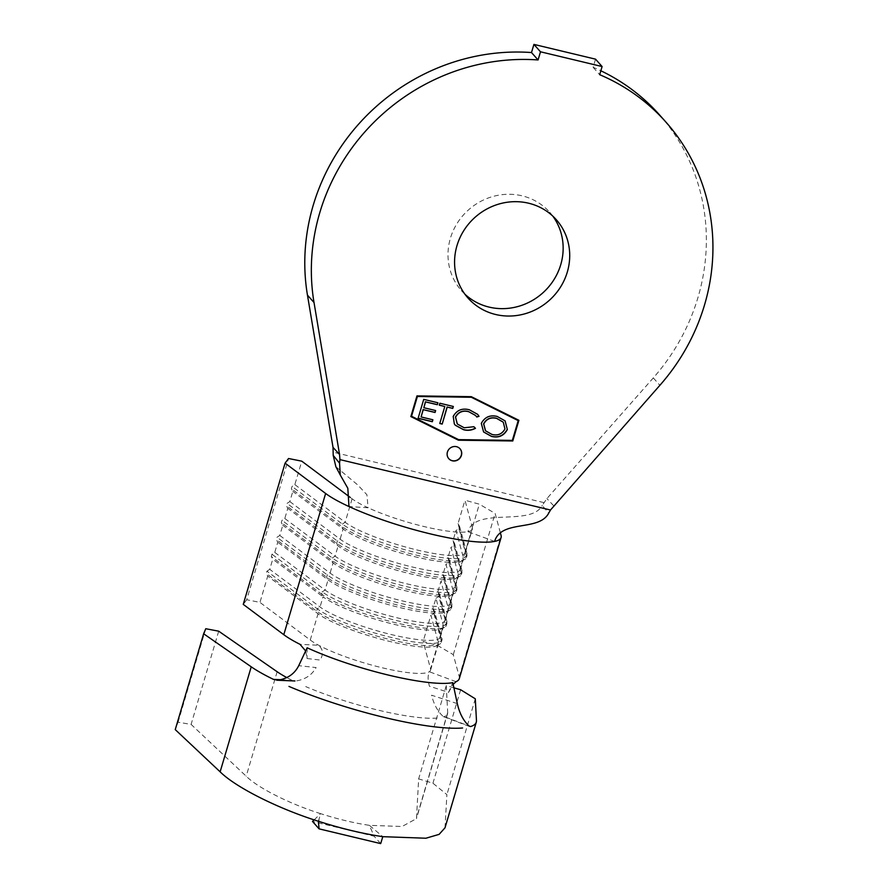 <?xml version="1.0" encoding="UTF-8"?>
<svg xmlns="http://www.w3.org/2000/svg" width="888" height="888" viewBox="0 0 888 888"><rect width="100%" height="100%" fill="white"/><g stroke="black" fill="none" stroke-linecap="round" stroke-linejoin="round"><path stroke-width="0.67" stroke-dasharray="4.44 3.33" d="M459.951 448.695A7.493 7.071 138.4 0 0 447.286 451.925A7.493 7.071 138.4 0 0 448.751 458.641M464.901 294.183A59.019 55.7 -41.6 0 1 461.449 290.642A59.019 55.7 -41.6 0 1 450.405 238.25A59.019 55.7 -41.6 0 1 493.939 196.215A59.019 55.7 -41.6 0 1 549.705 212.276A59.019 55.7 -41.6 0 1 552.813 216.139M659.473 114.83A205.805 194.261 -41.6 0 1 697.968 297.513A205.805 194.261 -41.6 0 1 653.302 377.911L546.897 498.579L542.257 505.405L548.64 513.264M444.999 827.827L446.897 794.638L432.944 783.216L418.648 778.876L416.483 818.625L402.031 826.506L369.375 825.329L382.795 836.674M318.392 821.256L320.601 813.652C290.01 804.062 257.953 787.945 246.198 776.212L191.098 724.397L178.066 722.21L175.247 729.614M274.758 552.403L325.064 590.043A65.301 11.866 -163.5 0 0 393.639 616.949A65.301 11.866 -163.5 0 0 445.365 620.213A65.301 11.866 -163.5 0 0 445.354 618.836L446.975 621.722L446.309 623.986L443.345 625.607A65.301 11.866 -163.5 0 1 443.356 626.995A65.301 11.866 -163.5 0 1 441.658 628.782A65.301 11.866 -163.5 0 1 385.847 622.222A65.301 11.866 -163.5 0 1 323.054 596.814L320.046 606.981L317.26 608.813A67.699 12.31 -163.5 0 0 388.345 636.718A67.699 12.31 -163.5 0 0 441.969 640.104A67.699 12.31 -163.5 0 0 441.958 638.672L440.326 635.775L443.345 625.607L435.941 598.246L432.922 608.413L440.326 635.775A65.301 11.866 -163.5 0 1 440.348 637.162A65.301 11.866 -163.5 0 1 388.622 633.899A65.301 11.866 -163.5 0 1 320.046 606.981L269.741 569.352L272.749 559.185L271.306 556.499L271.972 554.234L274.758 552.403L277.766 542.235L276.323 539.549L276.989 537.284L279.776 535.453L282.784 525.285L281.341 522.599L282.007 520.346L284.793 518.503L287.812 508.336L286.358 505.649L287.035 503.396L289.821 501.565L292.829 491.397L291.375 488.711L292.052 486.446L294.838 484.615L301.776 461.172M269.741 569.352L266.955 571.184L266.278 573.437L267.732 576.123L259.951 602.397L246.72 599.722L288.545 458.508M279.776 535.453L330.081 573.093A65.301 11.866 -163.5 0 0 398.656 599.999A65.301 11.866 -163.5 0 0 450.383 603.263A65.301 11.866 -163.5 0 0 450.371 601.886L452.003 604.772L451.326 607.037L448.362 608.669L445.354 618.836L437.939 591.464L439.571 594.35L438.905 596.614L446.309 623.986A67.699 12.31 -163.5 0 1 446.32 625.418A67.699 12.31 -163.5 0 1 444.555 627.261A67.699 12.31 -163.5 0 1 386.713 620.468A67.699 12.31 -163.5 0 1 321.611 594.128L323.054 596.814L272.749 559.185M459.274 678.71A95.26 17.316 16.5 0 0 459.263 676.7L453.291 654.645L437.495 645.398L423.132 641.458L430.547 668.819L438.328 642.557A65.301 11.866 -163.5 0 1 438.339 643.944A65.301 11.866 -163.5 0 1 436.63 645.72A65.301 11.866 -163.5 0 1 380.83 639.171A65.301 11.866 -163.5 0 1 318.037 613.763L267.732 576.123M430.547 668.819A65.301 11.866 -163.5 0 1 430.558 670.207A65.301 11.866 -163.5 0 1 426.096 672.893A65.301 11.866 16.5 0 1 326.262 648.995A65.301 11.866 -163.5 0 1 310.256 640.026L259.951 602.397M432.922 608.413L434.554 611.299L441.958 638.672L441.292 640.925L438.328 642.557L430.913 615.184L423.132 641.458M437.939 591.464L440.959 581.296L448.362 608.669A65.301 11.866 -163.5 0 1 448.373 610.045A65.301 11.866 -163.5 0 1 446.675 611.832A65.301 11.866 -163.5 0 1 390.875 605.283A65.301 11.866 -163.5 0 1 328.072 579.875L277.766 542.235M284.793 518.503L335.098 556.143A65.301 11.866 -163.5 0 0 403.674 583.061A65.301 11.866 -163.5 0 0 455.4 586.324A65.301 11.866 -163.5 0 0 455.389 584.937L457.02 587.834L456.354 590.087L453.38 591.719L445.976 564.346L442.968 574.514L450.371 601.886L453.38 591.719A65.301 11.866 -163.5 0 1 453.402 593.095A65.301 11.866 -163.5 0 1 451.692 594.882A65.301 11.866 -163.5 0 1 395.893 588.333A65.301 11.866 -163.5 0 1 333.1 562.925L282.784 525.285M289.821 501.565L340.126 539.194A65.301 11.866 -163.5 0 0 408.702 566.111A65.301 11.866 -163.5 0 0 460.428 569.375A65.301 11.866 -163.5 0 0 460.406 567.987L462.038 570.884L461.372 573.137L458.408 574.769L450.993 547.408L447.985 557.575L455.389 584.937L458.408 574.769A65.301 11.866 -163.5 0 1 458.419 576.157A65.301 11.866 -163.5 0 1 456.71 577.933A65.301 11.866 -163.5 0 1 400.91 571.384A65.301 11.866 -163.5 0 1 338.117 545.976L287.812 508.336M294.838 484.615L345.143 522.255A65.301 11.866 -163.5 0 0 413.719 549.161A65.301 11.866 -163.5 0 0 465.445 552.425A65.301 11.866 -163.5 0 0 465.434 551.048L467.055 553.934L466.389 556.199L463.425 557.819L456.021 530.458L453.002 540.626L460.406 567.987L463.425 557.819A65.301 11.866 -163.5 0 1 463.436 559.207A65.301 11.866 -163.5 0 1 461.738 560.994A65.301 11.866 -163.5 0 1 405.927 554.445A65.301 11.866 -163.5 0 1 343.134 529.026L292.829 491.397M335.875 466.744L357.753 484.948L366.933 494.76L368.098 507.77A65.301 11.866 -163.5 0 1 352.092 498.812L350.316 497.48M500.366 532.8L495.127 513.419L479.331 504.173L464.968 500.233L472.372 527.605A65.301 11.866 -163.5 0 1 472.383 528.982A65.301 11.866 -163.5 0 1 467.932 531.668C475.369 506.56 530.969 526.884 542.257 505.405M246.72 599.722L243.257 604.373M595.526 59.152L593.117 67.299A205.805 194.261 -41.6 0 1 600.843 70.774M593.117 67.299L599.689 74.692M553.668 505.738L546.897 498.579M494.605 541.414L467.932 531.668A65.301 11.866 -163.5 0 1 368.098 507.77L348.984 506.549M305.65 650.96L307.037 658.519L320.213 660.062C323.754 653.657 323.043 648.717 318.115 645.232L300.011 644.333M307.148 647.774L307.037 658.519M456.021 681.673L430.181 672.061C427.75 673.737 427.483 678.443 429.37 686.191L448.562 692.396L452.78 682.628M448.562 692.396L453.158 684.393M472.372 527.605L465.434 551.048L458.019 523.676L464.968 500.233M434.554 611.299L433.888 613.564L430.913 615.184M438.905 596.614L435.941 598.246M442.968 574.514L444.588 577.411L443.922 579.664L440.959 581.296M447.985 557.575L449.617 560.461L448.94 562.715L445.976 564.346M453.002 540.626L454.634 543.512L453.968 545.776L450.993 547.408M458.019 523.676L459.651 526.562L458.985 528.826L456.021 530.458M437.495 645.398L479.331 504.173M453.291 654.645L495.127 513.419M457.32 703.629L431.579 695.204C433.832 704.251 437.573 711.21 442.812 716.094L469.042 725.995M437.196 718.059A93.462 16.994 -163.5 0 1 305.716 686.591M281.296 679.72L296.015 680.952C305.172 679.52 311.866 675.058 316.117 667.565L298.734 665.667M453.901 687.834L446.253 685.658L447.696 712.565A93.462 16.994 -163.5 0 1 447.574 713.675A93.462 16.994 -163.5 0 1 444.211 716.649M291.719 680.141A93.462 16.994 -163.5 0 1 286.868 677.622M475.291 698.801L446.897 794.638M460.639 689.743L432.944 783.216M446.253 685.658L418.648 778.876M314.152 819.868L320.601 813.652C337.829 819.169 354.079 823.054 369.375 825.329L374.114 836.207L312.509 821.456M218.703 631.19L191.098 724.397M205.761 628.726L178.066 722.21M458.985 528.826L466.389 556.199A67.699 12.31 -163.5 0 1 466.4 557.631A67.699 12.31 -163.5 0 1 464.635 559.473A67.699 12.31 -163.5 0 1 406.793 552.691A67.699 12.31 -163.5 0 1 341.691 526.34L291.375 488.711M459.651 526.562L467.055 553.934A67.699 12.31 -163.5 0 1 467.077 555.366A67.699 12.31 -163.5 0 1 413.453 551.981A67.699 12.31 -163.5 0 1 342.357 524.087L292.052 486.446M453.968 545.776L461.372 573.137A67.699 12.31 -163.5 0 1 461.383 574.569A67.699 12.31 -163.5 0 1 459.618 576.423A67.699 12.31 -163.5 0 1 401.764 569.63A67.699 12.31 -163.5 0 1 336.663 543.29L286.358 505.649M454.634 543.512L462.038 570.884A67.699 12.31 -163.5 0 1 462.049 572.316A67.699 12.31 -163.5 0 1 408.425 568.931A67.699 12.31 -163.5 0 1 337.34 541.036L287.035 503.396M448.94 562.715L456.354 590.087A67.699 12.31 -163.5 0 1 456.365 591.519A67.699 12.31 -163.5 0 1 454.601 593.373A67.699 12.31 -163.5 0 1 396.747 586.58A67.699 12.31 -163.5 0 1 331.646 560.239L281.341 522.599M449.617 560.461L457.02 587.834A67.699 12.31 -163.5 0 1 457.031 589.266A67.699 12.31 -163.5 0 1 403.407 585.88A67.699 12.31 -163.5 0 1 332.312 557.975L282.007 520.346M443.922 579.664L451.326 607.037A67.699 12.31 -163.5 0 1 451.348 608.469A67.699 12.31 -163.5 0 1 449.583 610.322A67.699 12.31 -163.5 0 1 391.73 603.529A67.699 12.31 -163.5 0 1 326.629 577.189L276.323 539.549M444.588 577.411L452.003 604.772A67.699 12.31 -163.5 0 1 452.014 606.204A67.699 12.31 -163.5 0 1 398.39 602.83A67.699 12.31 -163.5 0 1 327.295 574.925L276.989 537.284M439.571 594.35L446.975 621.722A67.699 12.31 -163.5 0 1 446.997 623.154A67.699 12.31 -163.5 0 1 393.373 619.769A67.699 12.31 -163.5 0 1 322.277 591.874L321.611 594.128L271.306 556.499M352.092 498.812L345.143 522.255L342.357 524.087L341.691 526.34L343.134 529.026L340.126 539.194L337.34 541.036L336.663 543.29L338.117 545.976L335.098 556.143L332.312 557.975L331.646 560.239L333.1 562.925L330.081 573.093L327.295 574.925L326.629 577.189L328.072 579.875L325.064 590.043L322.277 591.874L271.972 554.234M433.888 613.564L441.292 640.925A67.699 12.31 -163.5 0 1 441.303 642.357A67.699 12.31 -163.5 0 1 439.538 644.211A67.699 12.31 -163.5 0 1 381.685 637.418A67.699 12.31 -163.5 0 1 316.583 611.077L266.278 573.437M310.256 640.026L318.037 613.763L316.583 611.077L317.26 608.813L266.955 571.184M380.686 843.6L374.114 836.207M518.747 420.224L471.184 396.525L416.971 395.904M416.838 395.748L410.867 416.505M411.399 416.106L458.463 439.471L512.221 440.248L518.081 420.468M483.538 431.901L481.318 423.398M481.196 423.243C484.615 416.916 489.887 414.596 497.014 416.283L497.136 416.428M497.014 416.283L505.05 420.812M485.47 430.724L491.797 434.276C497.635 435.764 501.975 433.943 504.817 428.804L503.207 422.133M455.267 425.186L454.212 423.82L453.08 416.317C456.654 409.967 462.06 407.747 469.297 409.646L469.419 409.801M469.297 409.646L477.578 414.274M476.601 416.861L475.58 415.462M457.253 423.909L464.191 427.783M464.058 427.639L473.848 426.717M473.726 426.573L475.48 428.316M439.149 405.028L439.849 403.241M439.726 403.085L453.335 406.471M439.649 423.354L444.688 406.36M417.982 418.17L423.72 399.378M423.587 399.234L437.928 402.775M423.698 407.581L435.631 410.545M420.968 416.805L432.889 419.78M653.302 377.911L659.873 385.314M543.878 502.608L333.422 452.225M459.263 676.7L501.087 535.475M476.468 720.723L445.354 825.729M447.696 712.565L416.75 817.038M277.145 671.739L246.198 776.212M468.009 298.035L461.449 290.642M440.348 637.162L443.356 626.995M430.558 670.207L438.339 643.944M445.365 620.213L448.373 610.045M450.383 603.263L453.402 593.095M455.4 586.324L458.419 576.157M460.428 569.375L463.436 559.207M465.445 552.425L472.383 528.982M556.277 219.68L549.705 212.276M447.574 713.675L416.483 818.625M443.467 716.672L469.73 726.562M467.077 555.366L466.4 557.631M461.738 560.994L464.635 559.473M462.049 572.316L461.383 574.569M456.71 577.933L459.618 576.423M457.031 589.266L456.365 591.519M451.692 594.882L454.601 593.373M452.014 606.204L451.348 608.469M446.675 611.832L449.583 610.322M446.997 623.154L446.32 625.418M441.658 628.782L444.555 627.261M441.969 640.104L441.303 642.357M436.63 645.72L439.538 644.211M319.125 818.725L318.614 823.753"/><path stroke-width="1.33" d="M447.419 452.07A7.493 7.071 138.4 0 0 455.888 460.761A7.493 7.071 138.4 0 0 460.017 448.773A7.493 7.071 138.4 0 0 447.419 452.07M448.751 458.641A7.493 7.071 138.4 0 0 461.283 455.278A7.493 7.071 138.4 0 0 459.951 448.695M552.813 216.139A59.019 55.7 -41.6 0 1 560.75 264.668A59.019 55.7 -41.6 0 1 464.901 294.183M567.31 272.061A59.019 55.7 -41.6 0 1 523.787 314.108A59.019 55.7 -41.6 0 1 468.009 298.035A59.019 55.7 -41.6 0 1 456.976 245.654A59.019 55.7 -41.6 0 1 500.499 203.607A59.019 55.7 -41.6 0 1 556.277 219.68A59.019 55.7 -41.6 0 1 567.31 272.061M333.2 455.366L333.022 447.386L339.549 454.478L314.019 302.531A205.805 194.261 -41.6 0 1 538.072 59.951L540.492 51.793L602.097 66.545L599.689 74.692A205.805 194.261 -41.6 0 1 666.044 122.222A205.805 194.261 -41.6 0 1 704.539 304.917A205.805 194.261 -41.6 0 1 659.873 385.314L550.493 510.012L339.926 459.607L339.571 463.214L333.2 455.366L335.875 466.744L340.271 475.025L339.571 463.214M444.81 406.504L439.283 405.183L439.849 403.241L453.335 406.471L452.758 408.413L447.219 407.081L442.191 424.076L439.782 423.509L444.81 406.504L439.305 405.072M481.318 423.398C484.737 417.06 490.01 414.74 497.136 416.428L505.117 420.879L507.348 429.526C503.896 435.853 498.59 438.139 491.441 436.385L483.605 431.979L481.318 423.398M471.151 397.258L417.393 396.492L411.533 416.261L458.596 439.627L512.354 440.393L518.215 420.623L471.017 397.103L417.26 396.337L411.533 416.261M469.419 409.801L477.644 414.341L479.032 416.339L476.734 417.005L475.646 415.529L468.786 411.721C462.881 410.201 458.486 412.021 455.577 417.16L457.32 423.987L464.191 427.783L473.848 426.717L475.48 428.316C471.628 430.358 467.654 430.824 463.558 429.714L455.333 425.263L454.345 423.965L453.213 416.461C456.787 410.112 462.182 407.892 469.419 409.801M418.115 418.315L423.72 399.378L437.928 402.775L437.351 404.717L425.552 401.898L423.831 407.725L435.631 410.545L435.053 412.487L423.254 409.668L421.09 416.949L432.889 419.78L432.312 421.722L418.115 418.315M286.868 677.622A93.462 16.994 -163.5 0 1 277.145 671.739L218.703 631.19L205.761 628.726L203.641 633.777L175.247 729.614L220.135 771.827C235.664 787.301 277.988 808.591 318.392 821.256C341.125 828.537 362.604 833.677 382.795 836.674L425.918 838.228L439.116 834.365L444.999 827.827L476.301 722.177A123.421 22.433 16.5 0 0 476.468 720.723L475.291 698.801L460.639 689.743L453.901 687.834M350.316 497.48L301.776 461.172L288.545 458.508L285.081 463.148L325.63 493.473A95.26 17.316 16.5 0 0 348.984 506.549L347.819 488.256L340.271 475.025M453.158 684.393L456.021 681.673A95.26 17.316 16.5 0 0 459.274 678.71L501.11 537.495A95.26 17.316 16.5 0 0 501.087 535.475L500.366 532.8M285.081 463.148L243.257 604.373L283.794 634.698A95.26 17.316 16.5 0 0 300.011 644.333L305.65 650.96M600.843 70.774A205.805 194.261 -41.6 0 1 659.473 114.83L666.044 122.222M333.022 447.386L307.459 295.127A205.805 194.261 -41.6 0 1 531.501 52.547L538.072 59.951M531.501 52.547L533.921 44.4L540.492 51.793M533.921 44.4L595.526 59.152L602.097 66.545M416.971 395.904L410.844 416.572L458.43 440.204L512.776 440.981L518.903 420.302L471.317 396.681L416.971 395.904M339.549 454.478L339.926 459.607M348.984 506.549A95.26 17.316 16.5 0 0 494.605 541.414C501.165 519.28 538.827 531.757 548.64 513.264L550.493 510.012M494.605 541.414A95.26 17.316 16.5 0 0 501.11 537.495M476.301 722.177A123.421 22.433 16.5 0 1 470.562 726.573L469.031 725.995C463.403 720.756 459.496 713.297 457.32 703.629L452.78 682.628A95.26 17.316 -163.5 0 1 307.148 647.774L298.734 665.667C294.627 673.826 287.656 678.676 277.811 680.219L273.515 679.398L281.296 679.72M288.966 686.413A123.421 22.433 16.5 0 0 462.593 727.982M203.641 633.777L251.237 666.81A123.421 22.433 16.5 0 0 273.515 679.398M314.152 819.868L312.509 821.456L319.07 828.848L380.686 843.6L382.795 836.674M318.392 821.256L319.07 828.848M410.867 416.505L458.297 440.048L512.642 440.825L518.747 420.224M518.215 420.623L471.017 397.103M505.05 420.812L507.348 429.526M507.226 429.381C503.762 435.708 498.457 437.995 491.308 436.241L491.441 436.385M491.308 436.241L483.538 431.901M503.207 422.133L496.536 418.248C490.731 416.861 486.413 418.714 483.605 423.82L485.47 430.724M504.95 428.948L503.274 422.211L496.67 418.403C490.864 417.005 486.546 418.859 483.738 423.965L485.536 430.791L491.919 434.421C497.757 435.908 502.109 434.088 504.95 428.948M477.578 414.274L479.032 416.339M478.898 416.195L476.634 416.849M475.58 415.462L468.786 411.721M468.653 411.577C462.759 410.056 458.352 411.866 455.455 417.016L455.577 417.16M455.455 417.016L457.253 423.909M475.346 428.171C471.506 430.203 467.521 430.669 463.425 429.57L463.558 429.714M463.425 429.57L455.267 425.186M453.169 406.427L452.758 408.413M452.625 408.258L447.219 407.081M447.097 406.937L442.191 424.076M442.058 423.931L439.815 423.398M437.762 402.741L437.351 404.717M437.218 404.573L425.552 401.898M425.419 401.753L423.831 407.725M435.464 410.511L435.053 412.487M434.92 412.343L423.254 409.668M423.121 409.523L421.09 416.949M432.734 419.735L432.312 421.722M432.19 421.567L418.148 418.204M307.459 295.127L314.019 302.531M283.794 634.698L325.63 493.473M251.237 666.81L220.135 771.827M276.823 680.23L294.949 680.974"/></g></svg>
